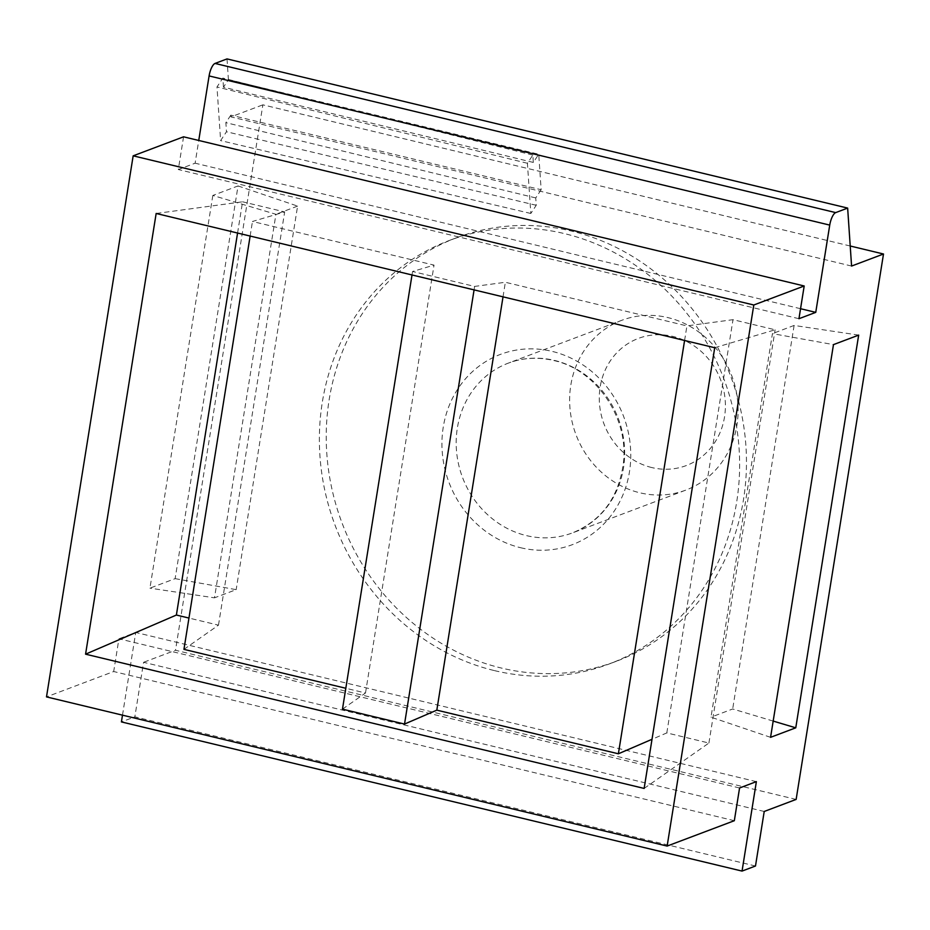 <?xml version="1.0" encoding="UTF-8"?>
<svg xmlns="http://www.w3.org/2000/svg" width="930" height="930" viewBox="0 0 930 930"><rect width="100%" height="100%" fill="white"/><g stroke="black" fill="none" stroke-linecap="round" stroke-linejoin="round"><path stroke-width="0.7" stroke-dasharray="4.65 3.49" d="M734.328 820.702L113.693 671.53L46.5 696.896M739.571 787.977L118.935 638.805L113.693 671.53M756.369 781.63L135.734 632.458L118.935 638.805M122.493 715.158L135.734 632.458M755.486 866.016L134.85 716.844L121.412 721.913M764.216 811.471L143.58 662.3L134.85 716.844M796.138 799.416L175.503 650.256L143.58 662.3M850.218 246.008L262.865 104.834L175.503 650.256M494.504 670.623A226.339 207.716 -110.7 0 0 609.429 663.881A226.339 207.716 -110.7 0 0 738.327 439.878A226.339 207.716 -110.7 0 0 564.498 233.628A226.339 207.716 -110.7 0 0 449.574 240.37A226.339 207.716 -110.7 0 0 320.676 464.372A226.339 207.716 -110.7 0 0 494.504 670.623M851.578 266.05L230.942 116.878L262.865 104.834M230.942 116.878L230.826 115.146L541.144 189.732L538.737 154.252L228.42 79.666L227.013 58.916M541.144 189.732L535.738 197.927L536.238 205.286L530.821 213.47L527.415 163.273L532.832 155.089L533.332 162.436L538.737 154.252M533.332 162.436L223.467 87.176L228.42 79.666M230.826 115.146L225.862 122.655L226.478 131.746L220.619 140.616L216.981 86.967L222.851 78.085L223.467 87.176M183.559 136.815L178.316 169.539L195.114 163.192L198.753 140.465M212.831 195.451L149.939 588.155L175.131 578.646L238.034 185.942L212.831 195.451L275.931 214.284L214.493 597.839L149.939 588.155M535.738 197.927L225.862 122.655M536.238 205.286L226.478 131.746M530.821 213.47L220.619 140.616M527.415 163.273L216.981 86.967M532.832 155.089L222.851 78.085M800.556 308.714L195.114 163.192M798.951 318.711L178.316 169.539M175.131 578.646L236.174 589.655L214.493 597.839M238.034 185.942L297.6 206.1L236.174 589.655M297.6 206.1L275.931 214.284M456.421 237.789A226.339 207.716 69.3 0 0 327.523 461.792A226.339 207.716 69.3 0 0 501.351 668.042A226.339 207.716 -110.7 0 0 616.276 661.3A226.339 207.716 -110.7 0 0 745.163 437.298A226.339 207.716 -110.7 0 0 571.346 231.047A226.339 207.716 69.3 0 0 456.421 237.789L449.574 240.37M621.821 320.292A90.733 83.27 69.3 0 0 570.148 410.095A90.733 83.27 69.3 0 0 639.84 492.784A90.733 83.27 -110.7 0 0 685.91 490.075A90.733 83.27 -110.7 0 0 737.583 400.272A90.733 83.27 -110.7 0 0 667.891 317.595A90.733 83.27 69.3 0 0 621.821 320.292L508.385 363.107A90.733 83.27 -110.7 0 0 456.7 452.91A90.733 83.27 -110.7 0 0 526.392 535.599A90.733 83.27 -110.7 0 0 572.462 532.902A90.733 83.27 -110.7 0 0 624.135 443.099A90.733 83.27 -110.7 0 0 554.454 360.41A90.733 83.27 -110.7 0 0 508.385 363.107C522.893 357.713 537.959 356.841 553.582 360.491C595.572 369.35 628.703 417.082 623.484 462.35C618.996 497.027 601.989 520.544 572.462 532.902L685.91 490.075M651.837 467.569A67.937 62.345 69.3 0 1 600.152 387.043A67.937 62.345 69.3 0 1 672.843 336.404A67.937 62.345 -110.7 0 1 724.528 416.931A67.937 62.345 -110.7 0 1 651.837 467.569M183.942 649.361L218.48 625.158L188.953 618.055M342.473 709.148L365.502 693.001L345.809 688.27M644.141 788.431L708.916 743.035L666.81 732.91L652.011 739.292M237.569 233.035L242.579 201.798L156.159 213.47M714.728 347.727L775.109 329.79L733.003 319.676L686.921 325.895L505.362 282.267L474.625 286.417L412.571 271.49L434.031 265.12L252.472 221.48L284.673 211.912L242.579 201.798M708.916 743.035L775.109 329.79M666.81 732.91L733.003 319.676M684.585 340.485L686.921 325.895M503.025 296.844L505.362 282.267M474.079 289.881L474.625 286.417M412.013 274.966L412.571 271.49M365.502 693.001L434.031 265.12M250.135 236.057L252.472 221.48M218.48 625.158L284.673 211.912M770.575 737.327L710.997 717.169L772.435 333.626L833.466 344.623M773.179 721.076L732.677 708.986L710.997 717.169M858.669 335.114L794.115 325.442L772.435 333.626M794.115 325.442L732.677 708.986M520.626 547.724A101.696 93.326 -110.7 0 0 629.447 471.917A101.696 93.326 -110.7 0 0 552.071 351.366A101.696 93.326 -110.7 0 0 443.25 427.172A101.696 93.326 -110.7 0 0 520.626 547.724M616.276 661.3L609.429 663.881"/><path stroke-width="1.4" d="M753.8 305.005L804.194 285.987L798.951 318.711L815.75 312.364L829.734 225.095A11.3 3.813 -76.5 0 1 835.675 212.61L847.649 208.088L851.578 266.05L883.5 254.006L796.138 799.416L764.216 811.471L755.486 866.016L742.047 871.085L756.369 781.63L739.571 787.977L734.328 820.702L667.136 846.067L753.8 305.005L133.164 155.833L183.559 136.815L804.194 285.987M833.466 344.623L770.575 737.327L795.766 727.818L858.669 335.114L833.466 344.623M667.136 846.067L46.5 696.896L133.164 155.833M85.572 654.174L644.141 788.431L714.728 347.727L156.159 213.47L85.572 654.174L176.386 615.044L237.569 233.035M742.047 871.085L121.412 721.913L122.493 715.158M883.5 254.006L850.218 246.008M847.649 208.088L227.013 58.916L215.039 63.438A11.3 3.813 -76.5 0 0 209.099 75.934L198.753 140.465M815.75 312.364L800.556 308.714M188.953 618.055L176.386 615.044M345.809 688.27L183.942 649.361L250.135 236.057M652.011 739.292L618.38 753.788L436.821 710.148L404.527 724.063L342.473 709.148L412.013 274.966M618.38 753.788L684.585 340.485M436.821 710.148L503.025 296.844M404.527 724.063L474.079 289.881M795.766 727.818L773.179 721.076M835.675 212.61L215.039 63.438M829.734 225.095L209.099 75.934"/></g></svg>
